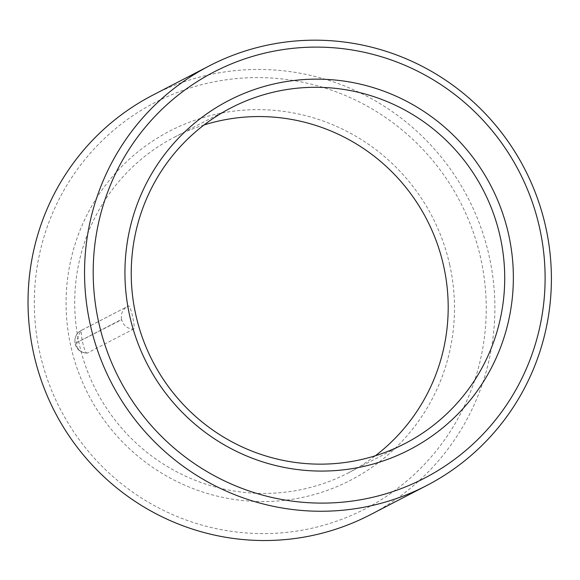 <?xml version="1.0" encoding="UTF-8"?>
<svg xmlns="http://www.w3.org/2000/svg" width="580" height="580" viewBox="0 0 580 580"><rect width="100%" height="100%" fill="white"/><g stroke="black" fill="none" stroke-linecap="round" stroke-linejoin="round"><path stroke-width="0.43" stroke-dasharray="2.9 2.17" d="M75.349 344.636C75.639 344.563 76.335 352.314 87.167 353.068L87.319 353.024C84.709 355.04 79.25 330.586 82.171 329.991L128.535 305.979C130.369 304.13 135.829 328.584 133.683 329.012A11.818 11.629 -117.4 0 1 121.684 319.696L75.24 343.382L121.612 319.37A11.818 11.629 -117.4 0 1 127.564 306.421L127.564 306.421A11.818 11.629 -117.4 0 1 128.535 305.979L81.193 330.433A11.818 11.629 62.6 0 0 75.24 343.382M75.32 343.708A11.818 11.629 -117.4 0 0 87.319 353.024L133.683 329.012M204.058 124.954A189.051 186.122 62.6 0 0 174.515 137.119A189.051 186.122 62.6 0 0 96.178 390.579A189.051 186.122 62.6 0 0 348.384 472.867A189.051 186.122 62.6 0 0 375.369 455.757M449.703 264.806A196.613 193.568 62.6 0 0 128.456 160A196.613 193.568 62.6 0 0 202.667 491.992A196.613 193.568 62.6 0 0 449.703 264.806M480.668 258.144A228.752 225.207 62.6 0 0 106.909 136.198A228.752 225.207 62.6 0 0 193.249 522.464A228.752 225.207 62.6 0 0 480.668 258.144M370.12 514.837A236.314 232.652 62.6 0 0 489.128 255.961A236.314 232.652 62.6 0 0 152.779 95.149M82.171 329.991A11.818 11.629 62.6 0 0 81.193 330.433C75.915 334.102 77.212 333.964 75.574 336.741C74.733 339.967 74.508 341.895 74.892 342.519M87.167 353.068C80.598 353.169 71.064 348.152 81.193 330.433M348.384 472.867L404.912 443.591M174.515 137.119L231.043 107.844"/><path stroke-width="0.87" d="M500.12 236.495A189.051 186.122 62.6 0 0 231.043 107.844A189.051 186.122 62.6 0 0 152.7 361.304A189.051 186.122 62.6 0 0 404.912 443.591A189.051 186.122 62.6 0 0 500.12 236.495M375.369 455.757A189.051 186.122 62.6 0 0 443.591 265.77A189.051 186.122 62.6 0 0 204.058 124.954M209.307 65.873L152.779 95.149A236.314 232.652 62.6 0 0 54.861 411.974A236.314 232.652 62.6 0 0 370.12 514.837L426.641 485.561A236.314 232.652 62.6 0 0 545.649 226.693A236.314 232.652 62.6 0 0 209.307 65.873A236.314 232.652 62.6 0 0 111.382 382.706A236.314 232.652 62.6 0 0 426.641 485.561M539.545 227.65A228.752 225.207 62.6 0 0 165.786 105.705A228.752 225.207 62.6 0 0 252.126 491.971A228.752 225.207 62.6 0 0 539.545 227.65M508.58 234.32A196.613 193.568 62.6 0 0 187.333 129.507A196.613 193.568 62.6 0 0 261.544 461.506A196.613 193.568 62.6 0 0 508.58 234.32"/></g></svg>
